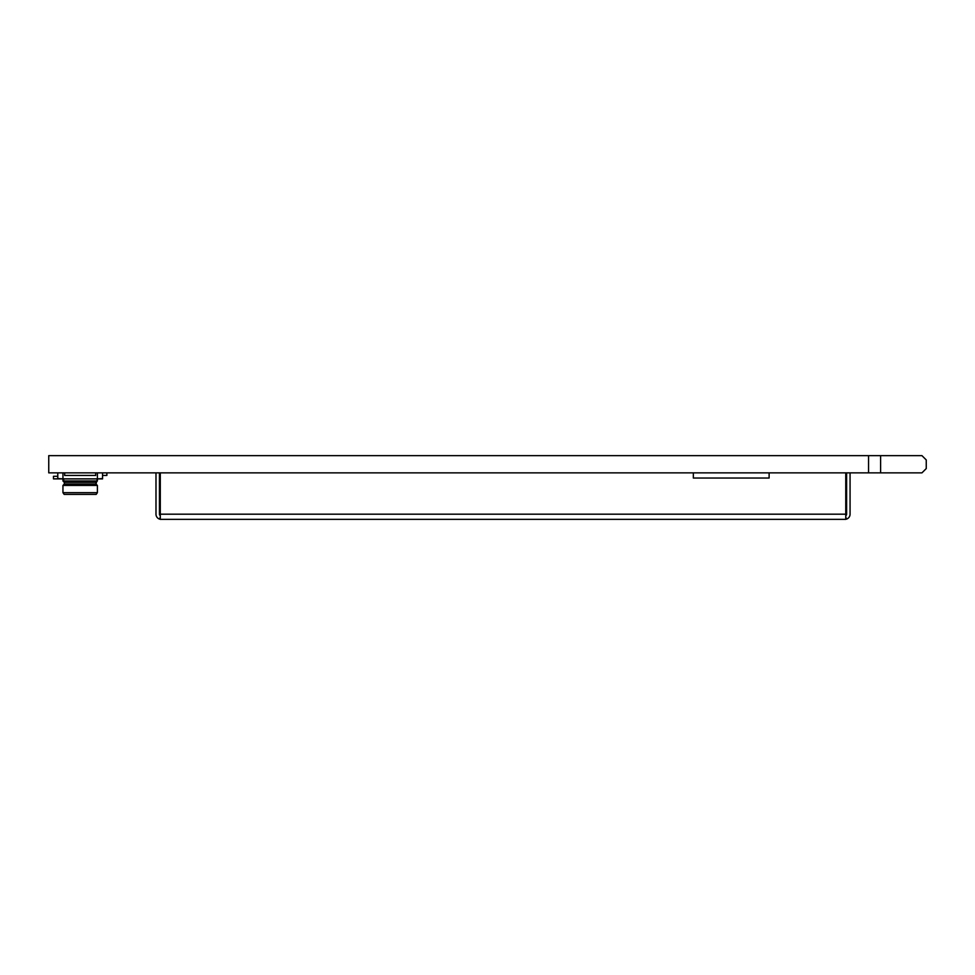 <?xml version="1.0" encoding="UTF-8"?>
<svg xmlns="http://www.w3.org/2000/svg" width="975" height="975" viewBox="0 0 975 975"><rect width="100%" height="100%" fill="white"/><g stroke="black" fill="none" stroke-linecap="round" stroke-linejoin="round"><path stroke-width="1.46" d="M880.608 472.863L921.948 472.863L926.25 468.561L926.25 459.944L921.948 455.642L880.608 455.642L880.608 472.863L48.75 472.863L48.75 455.642L880.608 455.642M868.554 455.642L868.554 472.863M96.184 494.386L97.39 492.668L96.196 494.386L64.155 494.386L62.948 492.668L64.155 494.386M97.39 492.668L97.39 485.428L97.39 492.668L62.948 492.668L62.948 485.428L97.39 485.428L96.013 484.051L97.39 478.883L97.39 480.955L62.948 480.955L64.326 482.332L64.326 484.051L62.948 485.428L64.326 484.051L96.013 484.051L96.013 482.332L97.39 480.955M97.39 485.428L96.013 484.051L96.013 482.332L64.326 482.332L64.326 484.051M62.083 478.883A0.865 0.865 0 0 1 62.948 479.749L62.948 480.955M57.781 476.3L53.479 476.3L53.479 478.883L102.558 478.883L102.558 472.863M57.781 472.863L57.781 478.883M62.948 478.883L57.781 478.542M102.558 478.542L97.39 478.883M95.672 472.863L95.672 475.447L64.667 475.447L64.667 472.863M102.558 475.447L106.872 475.447L106.872 472.863M62.839 478.883L63.741 479.749L62.839 478.883L63.741 479.749L62.839 478.883L63.741 479.749L63.741 478.883M160.29 472.863L160.29 519.358L845.764 519.358L845.764 472.863M850.066 472.863L850.066 514.191A5.168 5.168 0 0 1 845.764 519.285M155.988 472.863L155.988 514.191A5.168 5.168 0 0 0 160.29 519.285M846.617 472.863L846.617 514.191A1.718 1.718 0 0 1 845.764 515.69M693.335 472.863L693.335 478.03L769.117 478.03L769.117 472.863M159.437 472.863L159.437 514.191A1.718 1.718 0 0 0 160.29 515.69M148.639 472.863L48.75 472.863M62.948 478.542L62.948 472.863M97.39 472.863L97.39 478.542M62.948 479.749L63.741 479.749M846.446 519.127L845.764 516.921M160.29 514.191L845.764 514.191M159.595 519.127L160.29 516.921"/></g></svg>
